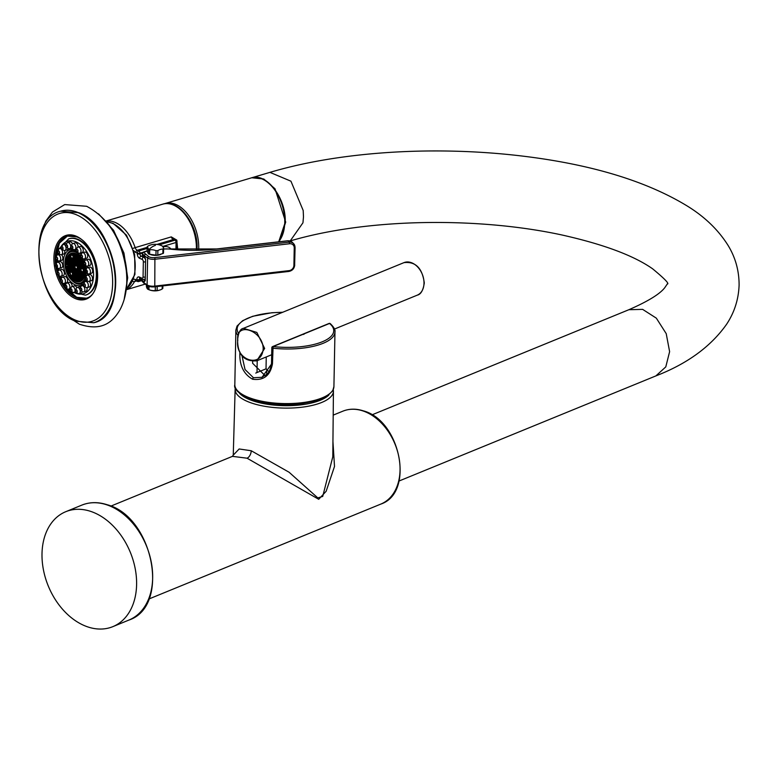 <?xml version="1.0" encoding="UTF-8"?>
<svg xmlns="http://www.w3.org/2000/svg" width="778" height="778" viewBox="0 0 778 778"><rect width="100%" height="100%" fill="white"/><g stroke="black" fill="none" stroke-linecap="round" stroke-linejoin="round"><path stroke-width="1.17" d="M88.196 627.049A62.104 44.346 -112.3 0 0 112.829 626.65A62.104 44.346 -112.3 0 0 135.158 568.426A62.104 44.346 -112.3 0 0 90.413 511.292A62.104 44.346 67.7 0 0 65.78 511.691A62.104 44.346 67.7 0 0 43.451 569.914A62.104 44.346 67.7 0 0 88.196 627.049M110.855 506.118L232.447 456.355L247.064 458.203L318.717 499.291L326.147 491.278L334.511 466.45L332.935 441.457M251.236 450.744L289.124 472.265L317.794 497.891L322.724 496.422L332.789 456.803L333.431 391.169A49.16 17.806 -178.9 0 1 304.82 406.816A49.16 17.806 -178.9 0 1 252.432 403.325A49.16 17.806 -178.9 0 1 235.131 389.282L233.254 455.149L239.157 448.974L251.236 450.744A6.273 3.754 108 0 1 247.064 458.203M239.605 393.357A47.273 17.126 1.1 0 0 253.686 401.088A47.273 17.126 1.1 0 0 320.312 400.252A47.273 17.126 1.1 0 0 328.812 395.068M239.887 351.899L239.857 353.222C239.459 365.534 243.718 374.208 252.636 379.246C263.684 380.695 270.297 375.55 272.456 363.812L273.097 346.57L303.867 333.976A20.86 7.556 1.1 0 0 304.655 333.636L329.541 323.454A48.304 17.495 -178.9 0 1 322.238 341.805A48.304 17.495 -178.9 0 1 273.097 346.57A1.255 0.895 67.7 0 0 272.601 346.58A1.255 1.255 0 0 0 271.823 347.717L272.125 347.426A1.255 0.895 67.7 0 1 272.601 346.58L303.371 333.986A1.255 0.895 67.7 0 1 303.867 333.976M328.676 323.804A1.255 0.895 67.7 0 1 329.541 323.454L330.66 324.455M303.653 334.433L304.655 333.636M241.987 355.682L245.031 369.511L253.472 377.738L262.04 377.291L271.794 363.647M252.675 361.702L252.587 363.229L265.055 375.609M266.222 368.753L257.003 372.526A19.606 7.099 1.1 0 0 255.768 373.09M266.251 356.956L266.047 367.77A18.662 6.759 1.1 0 0 268.984 371.505M237.805 339.801L237.591 340.044C238.282 332.741 240.227 328.831 243.436 328.335L256.828 332.43L264.646 348.456L256.74 360.846L271.687 354.739M263.197 348.554C262.089 369.044 234.664 360.321 237.786 340.297C235.384 321.246 262.75 330.008 263.197 348.554L264.646 348.456M279.312 241.734L285.701 222.109L275.023 188.791L263.781 179.008L251.78 177.763M177.773 249.719L176.752 240.081L171.277 236.891L135.148 247.637A35.817 22.037 -106.6 0 0 106.489 221.059M175.147 240.149L173.358 239.536L156.962 244.418M176.752 240.081A3.764 0.632 -22.2 0 0 176.052 240.519M176.236 241.19A1.887 1.313 113.5 0 0 175.585 240.227A1.887 1.313 113.5 0 0 174.875 240.198L173.358 239.536A3.764 2.315 -106.6 0 1 171.277 236.891M159.227 244.846L174.875 240.198A1.887 1.157 73.4 0 1 176.071 242.483A1.887 0.681 1.1 0 0 176.723 241.987A1.887 1.887 0 0 0 175.585 240.227L174.369 239.692M176.528 249.631L176.402 242.357M141.8 279.535L139.427 280.236L139.447 279.594A1.887 0.681 -178.9 0 1 136.792 279.477L136.772 280.119A1.887 1.313 113.5 0 0 137.443 281.422A1.887 1.313 113.5 0 0 138.163 281.451A1.887 1.157 -106.6 0 0 138.737 281.5A1.887 1.157 -106.6 0 0 139.427 280.236A1.887 0.681 -178.9 0 1 136.772 280.119L135.265 279.467A5.65 3.472 73.4 0 0 133.427 279.36M147.159 247.336L137.239 250.283A1.887 1.313 113.5 0 0 135.79 252.461L137.298 253.113A1.887 0.681 1.1 0 0 139.952 253.229A1.887 1.157 -106.6 0 0 138.747 250.934A1.887 1.313 113.5 0 0 137.298 253.113L137.288 253.754A3.764 2.315 73.4 0 0 139.68 258.335L142.141 259.405A1.887 1.157 -106.6 0 1 143.347 261.7L143.055 276.9A1.887 1.157 -106.6 0 1 141.781 278.116L139.32 277.046A3.764 2.315 73.4 0 0 136.792 279.477M151.72 254.542A7.06 2.558 1.1 0 0 154.336 254.912M147.12 251.031A1.887 0.681 1.1 0 0 147.081 251.168A1.887 0.681 1.1 0 0 147.12 251.304L147.207 246.84A13.673 2.499 87 0 1 148.472 249.242L148.899 249.689A15.686 10.98 -66.5 0 1 155.425 245.381M163.555 248.824L163.477 252.899A1.887 0.681 1.1 0 1 163.506 253.035A1.887 0.681 1.1 0 1 162.865 253.54L157.798 255.038A1.887 0.681 1.1 0 1 155.95 255.135L149.619 254.241A1.887 0.681 1.1 0 1 148.384 253.706L147.12 251.304M163.565 248.445L162.942 249.077L163.565 248.445A13.673 2.499 -93 0 0 162.291 246.033M157.798 255.038L157.885 250.584A13.673 9.569 -66.5 0 1 162.942 249.077L162.865 253.54M157.885 250.584L156.038 250.681A13.673 12.069 44.1 0 0 149.707 249.777L148.899 249.689M147.207 246.84L147.82 246.208L147.207 246.84M162.194 245.984A15.686 15.686 0 0 0 149.823 245.235A13.673 9.569 113.5 0 0 147.82 246.208M147.052 286.11L146.439 286.742L147.052 286.11M147.771 285.925L147.703 289.144A13.673 2.499 87 0 1 146.439 286.742L146.468 285.03M147.801 289.202A15.686 15.686 0 0 0 148.598 289.572A15.686 10.98 113.5 0 1 148.131 289.358L148.938 289.688A13.673 12.069 44.1 0 0 155.269 290.583L157.117 290.486A13.673 9.569 -66.5 0 0 160.171 289.941A13.673 9.569 -66.5 0 0 162.184 288.978L162.797 288.346L162.184 288.978L162.232 286.032M149.94 254.289A6.584 2.383 1.1 0 0 156.077 255.359A6.584 2.383 1.1 0 0 161.386 253.978L161.377 253.978M145.019 280.751A1.255 1.031 125 0 0 143.94 282.103L143.891 282.657A1.887 0.681 -178.9 0 1 143.774 282.56L141.868 280.557A1.887 0.681 -178.9 0 1 141.761 280.313A1.887 0.681 -178.9 0 1 141.878 280.099M142.539 253.093A1.887 0.681 1.1 0 0 142.277 253.424A1.887 0.681 1.1 0 0 142.384 253.657L144.29 255.67A1.887 0.681 1.1 0 0 144.407 255.768L145.593 259.56L145.194 280.615L143.94 282.103M144.436 256.38A1.255 1.031 125 0 0 144.815 257.207L145.593 259.56M86.066 217.14A57.455 35.35 73.4 0 1 111.847 303.848M85.755 295.076A29.389 18.079 -106.6 0 0 86.037 294.998A29.389 18.079 -106.6 0 0 96.803 271.493A29.389 18.079 -106.6 0 0 82.215 241.812A29.389 18.079 -106.6 0 0 74.134 238.292A29.389 18.079 -106.6 0 0 69.281 238.661A29.389 18.079 -106.6 0 0 68.999 238.749M76.818 287.704A3.209 1.974 -106.6 0 0 75.242 285.964A3.209 1.974 -106.6 0 0 74.27 285.886L72.033 286.547A3.209 1.974 73.4 0 1 73.006 286.635A3.209 1.974 73.4 0 1 74.999 289.805A3.209 1.974 73.4 0 1 73.861 292.703A3.209 1.974 73.4 0 1 72.889 292.616A3.209 1.974 73.4 0 1 72.675 292.509A3.209 1.974 73.4 0 1 72.48 292.382M81.048 293.034A3.209 1.974 -106.6 0 0 81.301 292.985A3.209 1.974 -106.6 0 0 82.38 291.643M80.708 287.063A3.209 1.974 -106.6 0 0 79.716 286.79A3.209 1.974 -106.6 0 0 79.473 286.839A3.209 1.974 -106.6 0 0 79.23 286.936M85.483 291.283A3.209 1.974 -106.6 0 0 85.92 291.235A3.209 1.974 -106.6 0 0 86.309 291.03A3.209 1.974 -106.6 0 0 86.922 287.685M84.442 282.307A3.209 1.974 73.4 0 1 84.452 282.288A3.209 1.974 73.4 0 1 85.337 281.48A3.209 1.974 73.4 0 1 87.807 283.153A3.209 1.974 73.4 0 1 88.04 286.849A3.209 1.974 73.4 0 1 87.165 287.636L89.402 286.975A3.209 1.974 -106.6 0 0 90.277 286.187A3.209 1.974 -106.6 0 0 89.217 281.364M89.091 281.393L91.337 280.732A3.209 1.974 -106.6 0 0 92.475 279.069A3.209 1.974 -106.6 0 0 91.707 275.782A3.209 1.974 -106.6 0 0 89.499 274.576L87.262 275.237A3.209 1.974 73.4 0 1 89.47 276.453A3.209 1.974 73.4 0 1 90.238 279.74A3.209 1.974 73.4 0 1 89.091 281.393A3.209 1.974 73.4 0 1 87.914 281.208L86.193 280.206A1.478 0.914 73.4 0 1 85.366 278.223A1.478 0.914 73.4 0 1 85.483 277.824A1.478 0.914 73.4 0 1 86.669 277.717A1.478 0.914 73.4 0 1 87.262 279.526A1.478 0.914 73.4 0 1 86.193 280.206M89.237 273.924L91.473 273.253A3.209 1.974 -106.6 0 0 92.64 270.559A3.209 1.974 -106.6 0 0 89.645 267.097L87.408 267.768A3.209 1.974 73.4 0 1 90.404 271.23A3.209 1.974 73.4 0 1 89.237 273.924A3.209 1.974 73.4 0 1 88.06 273.73L86.329 272.728A1.478 0.914 73.4 0 1 85.492 271.221A1.478 0.914 73.4 0 1 85.629 270.355A1.478 0.914 73.4 0 1 86.65 270.112A1.478 0.914 73.4 0 1 87.418 271.58A1.478 0.914 73.4 0 1 86.329 272.728M87.574 266.115L89.82 265.454A3.209 1.974 -106.6 0 0 90.754 261.671A3.209 1.974 -106.6 0 0 87.982 259.298L85.745 259.959A3.209 1.974 73.4 0 1 88.507 262.342A3.209 1.974 73.4 0 1 87.574 266.115A3.209 1.974 73.4 0 1 86.397 265.93L84.676 264.928A1.478 0.914 73.4 0 1 83.946 263.917A1.478 0.914 73.4 0 1 83.966 262.546A1.478 0.914 73.4 0 1 84.821 262.215A1.478 0.914 73.4 0 1 85.648 263.275A1.478 0.914 73.4 0 1 85.599 264.705A1.478 0.914 73.4 0 1 84.676 264.928M84.316 258.928L86.553 258.257A3.209 1.974 -106.6 0 0 87.029 253.482A3.209 1.974 -106.6 0 0 84.724 252.101L82.478 252.772A3.209 1.974 73.4 0 1 84.792 254.143A3.209 1.974 73.4 0 1 84.316 258.928A3.209 1.974 73.4 0 1 83.129 258.734L81.408 257.732A1.478 0.914 73.4 0 1 80.883 257.187A1.478 0.914 73.4 0 1 80.698 255.359A1.478 0.914 73.4 0 1 82.176 255.612A1.478 0.914 73.4 0 1 82.41 257.333A1.478 0.914 73.4 0 1 81.408 257.732M79.833 253.21L82.079 252.549A3.209 1.974 -106.6 0 0 83.265 250.185A3.209 1.974 -106.6 0 0 81.933 246.966A3.209 1.974 -106.6 0 0 80.241 246.393L78.004 247.054A3.209 1.974 73.4 0 1 79.696 247.637A3.209 1.974 73.4 0 1 81.019 250.856A3.209 1.974 73.4 0 1 79.833 253.21A3.209 1.974 73.4 0 1 78.656 253.015L76.934 252.023A1.478 0.914 73.4 0 1 76.701 251.839A1.478 0.914 73.4 0 1 76.225 249.641A1.478 0.914 73.4 0 1 77.411 249.534A1.478 0.914 73.4 0 1 77.995 251.411A1.478 0.914 73.4 0 1 76.934 252.023M78.111 247.025A3.209 1.974 -106.6 0 0 76.069 242.931A3.209 1.974 -106.6 0 0 75.096 242.843L72.86 243.504A3.209 1.974 73.4 0 1 73.832 243.592A3.209 1.974 73.4 0 1 75.826 246.772A3.209 1.974 73.4 0 1 74.688 249.66A3.209 1.974 73.4 0 1 73.716 249.582A3.209 1.974 73.4 0 1 73.502 249.475A3.209 1.974 73.4 0 1 73.307 249.349M72.451 243.718A3.209 1.974 -106.6 0 0 70.156 241.841A3.209 1.974 -106.6 0 0 69.903 241.89A3.209 1.974 -106.6 0 0 69.67 241.987M66.675 249.855A3.209 1.974 -106.6 0 0 67.112 249.806A3.209 1.974 -106.6 0 0 67.501 249.612A3.209 1.974 -106.6 0 0 68.201 248.454M66.519 243.874A3.209 1.974 -106.6 0 0 65.284 243.65A3.209 1.974 -106.6 0 0 64.895 243.845M58.661 249.398A3.209 1.974 73.4 0 1 58.671 249.378A3.209 1.974 73.4 0 1 58.681 249.368A3.209 1.974 73.4 0 1 59.556 248.571A3.209 1.974 73.4 0 1 62.036 250.244A3.209 1.974 73.4 0 1 62.269 253.939A3.209 1.974 73.4 0 1 61.384 254.727L63.631 254.066A3.209 1.974 -106.6 0 0 64.506 253.278A3.209 1.974 -106.6 0 0 64.632 250.516M55.841 257.401A1.478 0.914 73.4 0 1 57.027 257.294A1.478 0.914 73.4 0 1 57.63 259.103A1.478 0.914 73.4 0 1 56.551 259.784A1.478 0.914 73.4 0 1 55.724 257.79A1.478 0.914 73.4 0 1 55.841 257.401L56.745 255.622A3.209 1.974 73.4 0 1 57.63 254.814A3.209 1.974 73.4 0 1 59.838 256.02A3.209 1.974 73.4 0 1 60.606 259.317A3.209 1.974 73.4 0 1 59.459 260.97L61.695 260.309A3.209 1.974 -106.6 0 0 62.843 258.646A3.209 1.974 -106.6 0 0 61.511 254.688M59.313 268.449L61.55 267.778A3.209 1.974 -106.6 0 0 62.717 265.084A3.209 1.974 -106.6 0 0 59.721 261.622L57.484 262.293A3.209 1.974 73.4 0 1 60.48 265.745A3.209 1.974 73.4 0 1 59.313 268.449A3.209 1.974 73.4 0 1 58.126 268.254L56.405 267.253A1.478 0.914 73.4 0 1 55.569 265.745A1.478 0.914 73.4 0 1 55.705 264.87A1.478 0.914 73.4 0 1 56.726 264.637A1.478 0.914 73.4 0 1 57.494 266.095A1.478 0.914 73.4 0 1 56.405 267.253M60.976 276.248L63.212 275.587A3.209 1.974 -106.6 0 0 64.146 271.804A3.209 1.974 -106.6 0 0 61.384 269.431L59.147 270.092A3.209 1.974 73.4 0 1 61.909 272.465A3.209 1.974 73.4 0 1 60.976 276.248A3.209 1.974 73.4 0 1 59.789 276.054L58.068 275.062A1.478 0.914 73.4 0 1 57.339 274.05A1.478 0.914 73.4 0 1 57.358 272.679A1.478 0.914 73.4 0 1 58.214 272.349A1.478 0.914 73.4 0 1 59.05 273.399A1.478 0.914 73.4 0 1 58.992 274.829A1.478 0.914 73.4 0 1 58.068 275.062M64.243 283.445L66.48 282.774A3.209 1.974 -106.6 0 0 66.957 277.999A3.209 1.974 -106.6 0 0 64.652 276.618L62.415 277.289A3.209 1.974 73.4 0 1 64.72 278.66A3.209 1.974 73.4 0 1 64.243 283.445A3.209 1.974 73.4 0 1 63.057 283.25L61.336 282.249A1.478 0.914 73.4 0 1 60.81 281.704A1.478 0.914 73.4 0 1 60.626 279.876A1.478 0.914 73.4 0 1 62.104 280.129A1.478 0.914 73.4 0 1 62.347 281.85A1.478 0.914 73.4 0 1 61.336 282.249M72.13 286.518A3.209 1.974 -106.6 0 0 70.817 282.91A3.209 1.974 -106.6 0 0 69.125 282.336L66.889 282.998A3.209 1.974 73.4 0 1 68.571 283.581A3.209 1.974 73.4 0 1 69.903 286.8A3.209 1.974 73.4 0 1 68.717 289.153A3.209 1.974 73.4 0 1 67.53 288.969L65.809 287.967A1.478 0.914 73.4 0 1 65.576 287.792A1.478 0.914 73.4 0 1 65.099 285.584A1.478 0.914 73.4 0 1 66.295 285.477A1.478 0.914 73.4 0 1 66.879 287.354A1.478 0.914 73.4 0 1 65.809 287.967M77.586 283.27A17.534 10.785 -106.6 0 0 82.069 283.785M72.091 250.215A17.534 10.785 -106.6 0 0 68.62 253.093M86.251 272.679A16.299 10.026 73.4 0 1 80.251 283.066L82.303 282.453A16.299 10.026 -106.6 0 0 85.843 279.905M76.225 251.09A16.299 10.026 -106.6 0 0 73.015 251.206L70.954 251.819A16.299 10.026 73.4 0 1 76.118 252.354A16.299 10.026 73.4 0 1 80.572 255.855M82.38 258.306A16.299 10.026 73.4 0 1 84.277 261.943M85.434 265.366A16.299 10.026 73.4 0 1 86.154 269.305M80.251 283.066A16.299 10.026 73.4 0 1 75.087 282.531A16.299 10.026 73.4 0 1 65.138 266.358A16.299 10.026 73.4 0 1 70.954 251.819M84.238 264.52A14.821 9.122 -106.6 0 1 79.823 281.646A14.821 9.122 -106.6 0 1 75.943 281.49A14.821 9.122 73.4 0 1 66.179 267.058A14.821 9.122 73.4 0 1 71.382 253.239A14.821 9.122 73.4 0 1 76.876 254.143A14.821 9.122 -106.6 0 1 83.83 263.314M74.639 279.166L73.822 278.787L73.414 279.545L74.639 279.176L74.883 280.566A14.821 9.122 -106.6 0 0 76.497 281.315L77.761 280.946M73.151 279.156L73.171 277.26L72.364 276.88L72.13 278.349A14.821 9.122 73.4 0 1 70.983 277.007L71.644 277.308L72.082 276.511L71.712 275.334L70.905 274.955L70.759 276.705A14.821 9.122 73.4 0 1 69.757 275.208L70.613 274.595L70.244 273.418L69.437 273.049L68.999 273.846A14.821 9.122 73.4 0 1 68.775 273.379L68.785 271.493L67.89 271.279A14.821 9.122 73.4 0 1 67.2 269.062L67.774 268.322L66.733 266.835A14.821 9.122 73.4 0 1 66.655 266.339L67.423 266.689L67.861 265.891L67.492 264.714L66.49 264.685A14.821 9.122 73.4 0 1 66.461 263.11L67.501 264.257L67.939 263.45L67.569 262.274L66.48 262.419A14.821 9.122 73.4 0 1 66.616 260.931L67.589 261.816L68.026 261.009L66.889 259.482A14.821 9.122 73.4 0 1 66.996 259.064L67.676 259.375L68.114 258.578L67.598 257.333A14.821 9.122 73.4 0 1 68.415 255.816L69.3 256.429L69.417 254.601A14.821 9.122 73.4 0 1 69.67 254.357L70.847 255.904L71.284 255.106L70.497 253.725A14.821 9.122 73.4 0 1 71.566 253.19L71.586 255.019L72.393 255.398L72.831 254.591L71.829 253.122M71.965 276.715L70.983 277.007M72.13 278.349L73.395 277.97M70.39 275.023L69.757 275.208M70.759 276.705L72.023 276.336M68.999 273.846L70.263 273.467M67.803 265.988L66.655 266.339M67.715 262.74L66.461 263.11M66.49 264.685L67.064 264.51M67.88 260.552L66.616 260.931M66.48 262.419L67.336 262.167M68.007 258.763L66.996 259.064M69.68 255.437L68.415 255.816M70.934 253.978L69.67 254.357M80.105 281.558A14.821 9.122 73.4 0 1 79.317 281.685L79.191 280.061L78.383 279.681L78.315 281.675L76.837 280.187L76.497 281.315M79.512 281.315L78.315 281.675L79.473 281.383M83.645 278.407L83.022 278.116L82.799 279.623M82.556 279.895L81.476 278.641L81.038 279.448L81.632 280.732M80.815 281.247L80.737 279.526L79.93 279.156L79.492 279.954L80.465 281.412M72.928 253.006L73.132 254.494L73.939 254.863L74.075 253.093M74.416 253.161L75.485 254.357L75.874 253.638L74.678 253.978M77.401 254.474L77.683 255.379L78.666 255.447M78.986 255.729L79.152 257.294L79.959 257.664L80.27 257.09M80.562 257.44L80.611 259.22L81.719 259.055M81.972 259.463L82.069 261.126L82.983 261.32M83.207 261.807L83.771 263.168M84.656 266.018L84.958 267.418M85.035 267.924L84.462 268.663L85.269 270.044M85.288 270.52L84.374 271.094L85.269 272.514M85.23 272.961L84.296 273.535L84.958 274.848M84.86 275.266L84.442 276.696M83.207 272.786L84.014 273.156L84.452 272.358L83.265 270.802L83.207 272.786L84.413 272.426M83.12 275.218L83.927 275.597L84.364 274.79L83.188 273.243L83.12 275.218L84.325 274.858M84.257 277.163L83.1 275.675L82.663 276.482L83.032 277.658L83.975 277.795M82.293 278.563L82.361 276.579L81.554 276.209L81.486 278.184L82.293 278.563M81.573 275.752L82.38 276.122L82.818 275.324L81.641 273.768L81.573 275.752L82.779 275.393M81.661 273.311L82.468 273.691L82.906 272.884L81.719 271.337L81.661 273.311L82.867 272.952M81.826 268.439L82.633 268.818L83.071 268.011L81.894 266.455L81.826 268.439L83.032 268.079M83.353 268.391L83.285 270.365L84.092 270.744L84.16 268.76L83.353 268.391M84.617 267.506L83.441 265.95L83.372 267.933L84.18 268.303L84.617 267.506M83.878 263.674L83.081 264.316L83.45 265.493L84.501 265.424M81.904 265.998L82.711 266.377L83.149 265.57L81.972 264.024L81.904 265.998L83.12 265.638M81.622 262.39L82.799 263.936L82.867 261.962L82.06 261.583L81.622 262.39L82.886 262.011M80.523 261.651L81.33 262.03L81.778 261.233L80.591 259.677L80.523 261.651L81.739 261.291M81.69 263.664L80.513 262.108L80.445 264.092L81.252 264.471L81.69 263.664M79.988 265.356L81.165 266.903L81.233 264.928L80.426 264.549L79.988 265.356L81.252 264.977M81.525 268.536L80.348 266.99L80.28 268.964L81.087 269.344L81.525 268.536M81.068 269.781L80.26 269.402L79.823 270.209L81 271.755L81.068 269.781M80.99 272.212L80.183 271.843L79.745 272.64L80.922 274.196L80.99 272.212M80.902 274.653L80.095 274.274L79.657 275.081L80.834 276.637L80.902 274.653M80.815 277.094L80.008 276.715L79.57 277.522L80.747 279.069L80.815 277.094M78.024 278.047L79.2 279.603L79.268 277.62L78.461 277.24L78.024 278.047L79.288 277.668M78.111 275.606L79.288 277.163L79.356 275.179L78.549 274.809L78.111 275.606L79.375 275.237M78.199 273.175L79.375 274.722L79.444 272.747L78.636 272.368L78.199 273.175L79.453 272.796M78.714 269.937L78.646 271.911L79.453 272.29L79.521 270.306L78.714 269.937M78.364 268.293L79.541 269.849L79.609 267.875L78.802 267.496L78.364 268.293L79.619 267.924M78.811 267.039L79.619 267.418L80.056 266.611L78.879 265.055L78.811 267.039L80.027 266.679M78.899 264.598L79.706 264.977L80.144 264.18L78.967 262.624L78.899 264.598L80.105 264.238M78.977 262.167L79.794 262.536L80.231 261.739L79.045 260.183L78.977 262.167L80.192 261.807M79.064 259.726L79.871 260.105L80.309 259.298L79.132 257.751L79.064 259.726L80.27 259.366M78.85 257.392L77.674 255.836L77.606 257.819L78.413 258.199L78.85 257.392M78.393 258.656L77.586 258.277L77.148 259.074L78.325 260.63L78.393 258.656M78.315 261.087L77.499 260.718L77.061 261.515L78.247 263.071L78.315 261.087M78.228 263.528L77.421 263.149L76.983 263.956L78.16 265.502L78.228 263.528M78.14 265.959L77.333 265.59L76.896 266.387L78.072 267.943L78.14 265.959M78.432 269.558L77.255 268.002L77.187 269.985L77.995 270.365L78.432 269.558M78.345 271.999L77.168 270.443L77.1 272.417L77.907 272.796L78.345 271.999M78.267 274.43L77.09 272.884L77.022 274.858L77.829 275.237L78.267 274.43M78.179 276.871L77.003 275.315L76.934 277.299L77.742 277.668L78.179 276.871M78.101 279.302L76.915 277.756L76.847 279.73L77.664 280.109L78.101 279.302M76.118 280.634L76.186 278.66L75.369 278.281L75.301 280.265L76.118 280.634M75.388 277.824L76.195 278.203L76.633 277.396L75.456 275.85L75.388 277.824L76.594 277.464M75.544 273.409L75.476 275.393L76.283 275.762L76.351 273.788L75.544 273.409M75.184 271.775L76.361 273.331L76.429 271.347L75.622 270.968L75.184 271.775L76.448 271.396M75.709 268.536L75.641 270.511L76.448 270.89L76.516 268.906L75.709 268.536M75.874 263.654L75.437 264.462L76.614 266.018L77.051 265.21L75.874 263.654M75.962 261.223L75.515 262.021L76.701 263.577L76.769 261.593L75.962 261.223M75.602 259.589L76.779 261.136L76.847 259.162L76.04 258.782L75.602 259.589L76.866 259.21M75.69 257.148L76.866 258.704L76.934 256.721L76.127 256.351L75.69 257.148L76.944 256.779M75.767 254.707L76.944 256.263L77.012 254.289L76.205 253.91L75.767 254.707L77.032 254.338M75.398 256.798L75.836 255.991L74.659 254.435L74.221 255.242L75.398 256.798M75.758 258.432L74.581 256.876L74.513 258.86L75.32 259.23L75.758 258.432M75.67 260.863L74.493 259.317L74.425 261.291L75.233 261.671L75.67 260.863M75.592 263.304L74.416 261.748L74.348 263.732L75.155 264.102L75.592 263.304M75.505 265.745L74.328 264.189L74.26 266.164L75.067 266.543L75.505 265.745M75.048 266.98L74.241 266.601L73.803 267.408L74.989 268.964L75.048 266.98M74.97 269.421L74.163 269.042L73.725 269.84L74.902 271.396L74.97 269.421M74.883 271.853L74.075 271.483L73.638 272.281L74.814 273.837L74.883 271.853M74.805 274.294L73.998 273.914L73.56 274.722L74.737 276.268L74.805 274.294M74.717 276.725L73.91 276.355L73.472 277.153L74.649 278.709L74.717 276.725M72.451 274.449L72.383 276.423L73.19 276.803L73.258 274.819L72.451 274.449M72.529 272.008L72.461 273.992L73.268 274.362L73.336 272.388L72.529 272.008M72.617 269.567L72.179 270.374L73.356 271.93L73.793 271.123L72.617 269.567M72.694 267.136L72.626 269.11L73.443 269.489L73.881 268.692L72.694 267.136M73.589 265.074L72.782 264.695L72.344 265.502L73.521 267.049L73.589 265.074M72.432 263.061L73.609 264.617L73.677 262.633L72.869 262.264L72.432 263.061L73.686 262.682M72.51 260.62L73.686 262.176L73.754 260.202L72.947 259.823L72.51 260.62L73.774 260.251M72.597 258.189L73.774 259.745L73.842 257.761L73.035 257.382L72.597 258.189L73.852 257.81M72.675 255.748L73.852 257.304L73.92 255.32L73.113 254.951L72.675 255.748L73.939 255.379M72.296 258.286L71.488 257.917L71.051 258.714L72.228 260.27L72.296 258.286M72.208 260.727L71.401 260.348L70.963 261.155L72.14 262.711L72.208 260.727M72.13 263.168L71.323 262.789L70.886 263.586L72.062 265.142L72.13 263.168M72.412 266.757L71.236 265.201L71.168 267.185L71.975 267.564L72.412 266.757M72.335 269.198L71.148 267.642L71.09 269.626L71.897 269.995L72.335 269.198M72.247 271.629L71.07 270.083L71.002 272.057L71.809 272.436L72.247 271.629M70.263 272.961L70.331 270.987L69.524 270.608L69.456 272.592L70.263 272.961M69.164 268.974L70.351 270.53L70.419 268.546L69.602 268.167L69.164 268.974L70.428 268.595M69.252 266.533L70.428 268.089L70.497 266.115L69.689 265.736L69.252 266.533L70.516 266.164M69.339 264.102L70.516 265.648L70.584 263.674L69.777 263.295L69.339 264.102L70.594 263.723M69.855 260.863L69.417 261.661L70.594 263.217L71.031 262.41L69.855 260.863M69.942 258.422L69.874 260.406L70.681 260.776L70.749 258.802L69.942 258.422M70.02 255.981L69.582 256.789L70.759 258.345L71.206 257.537L70.02 255.981M69.213 258.87L69.66 258.072L68.474 256.516L68.406 258.49L69.213 258.87M69.573 260.504L68.396 258.948L68.328 260.931L69.135 261.311L69.573 260.504M69.485 262.945L68.308 261.389L68.24 263.372L69.047 263.742L69.485 262.945M68.231 263.81L68.163 265.784L68.97 266.164L69.038 264.18L68.231 263.81M68.143 266.241L67.705 267.049L68.882 268.595L69.32 267.797L68.143 266.241M68.065 268.682L67.628 269.48L68.804 271.036L68.872 269.052L68.065 268.682M84.714 275.82L84.209 275.976M83.509 278.641L82.585 278.913M82.293 279.069L81.038 279.448M81.982 280.45L81.408 280.625M80.756 279.584L79.492 279.954M81.068 280.77L79.862 281.13M79.21 280.109L77.946 280.488M77.664 280.615L76.4 280.994M73.19 277.308L71.926 277.688M71.722 275.383L70.467 275.752M67.91 263.518L66.694 263.878M67.987 261.077L66.782 261.437M69.699 255.699L68.493 256.059M71.245 255.165L70.039 255.524M72.48 253.463L71.216 253.842M72.792 254.659L71.586 255.019M73.686 253.035L72.762 253.317M74.338 254.134L73.132 254.494M78.354 255.184L77.683 255.379M80.183 256.983L79.152 257.294M80.883 257.849L80.241 258.043M81.632 258.918L80.611 259.22M82.779 260.912L82.069 261.126M85.113 268.468L84.462 268.663M85.298 270.822L84.374 271.094M85.288 272.115L84.744 272.271M85.201 273.263L84.296 273.535M84.092 271.23L82.828 271.61M84.014 273.671L82.75 274.041M84.189 277.318L83.032 277.658M83.927 276.102L82.663 276.482M82.701 277.824L81.486 278.184M82.38 276.637L81.116 277.007M82.468 274.196L81.204 274.576M82.546 271.755L81.282 272.135M82.711 266.883L81.457 267.262M84.18 268.809L82.915 269.188M84.491 270.005L83.285 270.365M84.578 267.574L83.372 267.933M84.257 266.377L83.003 266.747M84.442 265.201L83.45 265.493M83.985 264.043L83.081 264.316M82.799 264.452L81.534 264.821M83.197 263.207L81.991 263.567M81.418 260.105L80.153 260.474M81.651 263.732L80.445 264.092M81.34 262.536L80.076 262.915M81.573 266.173L80.358 266.533M81.486 268.604L80.28 268.964M81.165 267.418L79.91 267.788M81.408 271.026L80.192 271.386M81.087 269.83L79.823 270.209M81.32 273.457L80.115 273.817M81 272.271L79.745 272.64M81.233 275.898L80.027 276.258M80.922 274.702L79.657 275.081M81.155 278.339L79.94 278.699M80.834 277.143L79.57 277.522M79.609 278.864L78.393 279.224M79.687 276.423L78.481 276.783M79.774 273.992L78.568 274.352M79.541 270.355L78.277 270.734M79.862 271.551L78.646 271.911M79.94 269.12L78.734 269.48M79.706 265.483L78.442 265.862M79.794 263.052L78.529 263.421M79.871 260.611L78.607 260.99M79.959 258.17L78.695 258.549M78.811 257.46L77.606 257.819M78.49 256.263L77.236 256.643M78.724 259.901L77.518 260.26M78.413 258.704L77.148 259.074M78.646 262.332L77.43 262.692M78.325 261.136L77.061 261.515M78.559 264.773L77.353 265.133M78.247 263.577L76.983 263.956M78.481 267.204L77.265 267.564M78.16 266.018L76.896 266.387M78.393 269.626L77.187 269.985M78.072 268.429L76.818 268.809M78.315 272.067L77.1 272.417M77.995 270.87L76.73 271.24M78.228 274.498L77.022 274.858M77.907 273.302L76.652 273.681M78.14 276.939L76.934 277.299M77.829 275.743L76.565 276.122M78.063 279.37L76.847 279.73M77.742 278.184L76.477 278.553M76.516 279.905L75.301 280.265M76.195 278.709L74.931 279.088M76.283 276.268L75.019 276.647M76.361 273.837L75.106 274.206M76.682 275.033L75.476 275.393M76.769 272.592L75.554 272.952M76.526 268.964L75.272 269.334M76.847 270.151L75.641 270.511M76.701 264.082L75.437 264.462M77.012 265.279L75.806 265.638M76.779 261.651L75.515 262.021M77.1 262.838L75.894 263.197M77.178 260.406L75.972 260.766M77.265 257.965L76.059 258.325M77.353 255.534L76.137 255.894M75.806 256.059L74.591 256.419M75.485 254.863L74.221 255.242M75.719 258.5L74.513 258.86M75.398 257.304L74.143 257.683M75.631 260.931L74.425 261.291M75.32 259.745L74.056 260.115M75.554 263.372L74.348 263.732M75.233 262.176L73.968 262.556M75.466 265.804L74.26 266.164M75.155 264.617L73.891 264.987M75.388 268.225L74.173 268.585M75.067 267.029L73.803 267.408M75.301 270.666L74.095 271.026M74.989 269.47L73.725 269.84M75.223 273.097L74.007 273.457M74.902 271.901L73.638 272.281M75.135 275.538L73.929 275.898M74.814 274.342L73.56 274.722M75.048 277.97L73.842 278.329M74.737 276.783L73.472 277.153M73.268 274.867L72.014 275.247M73.589 276.064L72.383 276.423M73.356 272.436L72.091 272.806M73.677 273.632L72.461 273.992M73.443 269.995L72.179 270.374M73.754 271.191L72.548 271.551M73.521 267.564L72.257 267.933M73.842 268.75L72.626 269.11M73.92 266.319L72.714 266.679M73.609 265.123L72.344 265.502M74.007 263.878L72.801 264.238M74.095 261.447L72.879 261.807M74.173 259.006L72.967 259.366M74.26 256.565L73.044 256.925M72.626 259.531L71.42 259.891M72.305 258.345L71.051 258.714M72.548 261.972L71.333 262.332M72.228 260.776L70.963 261.155M72.461 264.413L71.255 264.773M72.14 263.217L70.886 263.586M72.373 266.825L71.168 267.185M72.062 265.629L70.798 266.008M72.296 269.266L71.09 269.626M71.975 268.07L70.71 268.449M72.208 271.697L71.002 272.057M71.897 270.511L70.633 270.88M70.662 272.232L69.456 272.592M70.351 271.036L69.086 271.415M70.749 269.791L69.534 270.151M70.827 267.35L69.621 267.71M70.915 264.919L69.709 265.279M70.681 261.291L69.417 261.661M71.002 262.478L69.787 262.838M70.769 258.85L69.505 259.22M71.08 260.046L69.874 260.406M70.847 256.409L69.582 256.789M71.168 257.606L69.952 257.965M69.621 258.131L68.406 258.49M69.3 256.944L68.036 257.314M69.534 260.572L68.328 260.931M69.223 259.375L67.958 259.755M69.456 263.013L68.24 263.372M69.135 261.816L67.871 262.196M69.047 264.228L67.793 264.608M69.368 265.424L68.163 265.784M68.97 266.669L67.705 267.049M69.291 267.865L68.075 268.225M68.882 269.11L67.628 269.48M69.203 270.297L67.997 270.656M70.253 289.134A1.478 0.914 73.4 0 1 71.109 288.803A1.478 0.914 73.4 0 1 72.053 290.602A1.478 0.914 73.4 0 1 71.051 291.565A1.478 0.914 73.4 0 1 70.954 291.517A1.478 0.914 73.4 0 1 70.253 289.134L71.148 287.354A3.209 1.974 73.4 0 1 72.033 286.547M71.887 290.534A1.235 0.759 -106.6 0 0 70.273 289.834A1.235 0.759 -106.6 0 0 71.887 290.534M75.447 290.087L76.341 288.307A3.209 1.974 73.4 0 1 77.226 287.5A3.209 1.974 73.4 0 1 77.479 287.452A3.209 1.974 73.4 0 1 80.095 290.213A3.209 1.974 73.4 0 1 79.055 293.656A3.209 1.974 73.4 0 1 78.811 293.705A3.209 1.974 73.4 0 1 77.878 293.462L76.156 292.46A1.478 0.914 73.4 0 1 75.447 290.087A1.478 0.914 73.4 0 1 75.972 289.688A1.478 0.914 73.4 0 1 77.197 291.06A1.478 0.914 73.4 0 1 76.584 292.577A1.478 0.914 73.4 0 1 76.156 292.46M77.041 291.069A1.235 0.759 -106.6 0 0 75.515 291.196A1.235 0.759 -106.6 0 0 77.041 291.069M80.066 288.327L80.961 286.547A3.209 1.974 73.4 0 1 81.457 285.934A3.209 1.974 73.4 0 1 81.846 285.74A3.209 1.974 73.4 0 1 84.549 287.918A3.209 1.974 73.4 0 1 84.073 291.701A3.209 1.974 73.4 0 1 83.674 291.896A3.209 1.974 73.4 0 1 82.497 291.701L80.776 290.709A1.478 0.914 73.4 0 1 80.066 288.327A1.478 0.914 73.4 0 1 80.29 288.045A1.478 0.914 73.4 0 1 81.661 288.813A1.478 0.914 73.4 0 1 81.505 290.7A1.478 0.914 73.4 0 1 80.776 290.709M81.534 288.901A1.235 0.759 -106.6 0 0 80.26 289.844A1.235 0.759 -106.6 0 0 81.534 288.901M87.165 287.636A3.209 1.974 73.4 0 1 85.979 287.442L84.257 286.45A1.478 0.914 73.4 0 1 83.547 284.067A1.478 0.914 73.4 0 1 83.557 284.058A1.478 0.914 73.4 0 1 84.89 284.135A1.478 0.914 73.4 0 1 85.21 286.168A1.478 0.914 73.4 0 1 84.257 286.45M84.452 282.288A3.209 1.974 73.4 0 1 84.462 282.278L83.547 284.067M84.802 284.291A1.235 0.759 -106.6 0 0 83.956 285.934A1.235 0.759 -106.6 0 0 84.802 284.291M85.483 277.824L86.377 276.054A3.209 1.974 73.4 0 1 87.262 275.237M86.475 277.804A1.235 0.759 -106.6 0 0 86.154 279.944A1.235 0.759 -106.6 0 0 86.475 277.804M85.629 270.355L86.523 268.575A3.209 1.974 73.4 0 1 87.408 267.768M86.339 270.209A1.235 0.759 -106.6 0 0 86.805 272.582A1.235 0.759 -106.6 0 0 86.339 270.209M83.966 262.546L84.86 260.776A3.209 1.974 73.4 0 1 85.745 259.959M84.413 262.419A1.235 0.759 -106.6 0 0 85.181 264.773A1.235 0.759 -106.6 0 0 84.413 262.419M80.698 255.359L81.593 253.579A3.209 1.974 73.4 0 1 82.478 252.772M80.922 255.398A1.235 0.759 -106.6 0 0 82.137 257.411A1.235 0.759 -106.6 0 0 80.922 255.398M76.225 249.641L77.119 247.861A3.209 1.974 73.4 0 1 78.004 247.054M76.302 249.962A1.235 0.759 -106.6 0 0 77.81 251.411A1.235 0.759 -106.6 0 0 76.302 249.962M71.08 246.091A1.478 0.914 73.4 0 1 71.936 245.76A1.478 0.914 73.4 0 1 72.879 247.56A1.478 0.914 73.4 0 1 71.877 248.522A1.478 0.914 73.4 0 1 71.78 248.474A1.478 0.914 73.4 0 1 71.08 246.091L71.975 244.321A3.209 1.974 73.4 0 1 72.86 243.504M71.099 246.791A1.235 0.759 -106.6 0 0 72.714 247.492A1.235 0.759 -106.6 0 0 71.099 246.791M65.877 245.138L66.782 243.368A3.209 1.974 73.4 0 1 67.667 242.561A3.209 1.974 73.4 0 1 67.91 242.512A3.209 1.974 73.4 0 1 70.526 245.274A3.209 1.974 73.4 0 1 69.495 248.717A3.209 1.974 73.4 0 1 69.242 248.756A3.209 1.974 73.4 0 1 68.308 248.522L66.587 247.521A1.478 0.914 73.4 0 1 65.877 245.138A1.478 0.914 73.4 0 1 66.402 244.749A1.478 0.914 73.4 0 1 67.628 246.111A1.478 0.914 73.4 0 1 67.015 247.628A1.478 0.914 73.4 0 1 66.587 247.521M65.945 246.256A1.235 0.759 -106.6 0 0 67.482 246.13A1.235 0.759 -106.6 0 0 65.945 246.256M61.258 246.898L62.162 245.128A3.209 1.974 73.4 0 1 62.648 244.516A3.209 1.974 73.4 0 1 63.047 244.321A3.209 1.974 73.4 0 1 65.741 246.5A3.209 1.974 73.4 0 1 65.264 250.273A3.209 1.974 73.4 0 1 64.875 250.467A3.209 1.974 73.4 0 1 63.689 250.283L61.968 249.281A1.478 0.914 73.4 0 1 61.258 246.898A1.478 0.914 73.4 0 1 61.491 246.616A1.478 0.914 73.4 0 1 62.853 247.385A1.478 0.914 73.4 0 1 62.697 249.281A1.478 0.914 73.4 0 1 61.968 249.281M61.462 248.415A1.235 0.759 -106.6 0 0 62.726 247.482A1.235 0.759 -106.6 0 0 61.462 248.415M61.384 254.727A3.209 1.974 73.4 0 1 60.207 254.532L58.486 253.54A1.478 0.914 73.4 0 1 57.776 251.158A1.478 0.914 73.4 0 1 59.118 251.226A1.478 0.914 73.4 0 1 59.429 253.258A1.478 0.914 73.4 0 1 58.486 253.54M57.776 251.158A1.478 0.914 73.4 0 1 57.776 251.148L58.671 249.378M58.185 253.025A1.235 0.759 -106.6 0 0 59.031 251.382A1.235 0.759 -106.6 0 0 58.185 253.025M59.459 260.97A3.209 1.974 73.4 0 1 58.272 260.776L56.551 259.784M56.512 259.521A1.235 0.759 -106.6 0 0 56.843 257.372A1.235 0.759 -106.6 0 0 56.512 259.521M55.705 264.87L56.6 263.1A3.209 1.974 73.4 0 1 57.484 262.293M56.648 267.117A1.235 0.759 -106.6 0 0 56.181 264.734A1.235 0.759 -106.6 0 0 56.648 267.117M57.358 272.679L58.262 270.9A3.209 1.974 73.4 0 1 59.147 270.092M58.583 274.897A1.235 0.759 -106.6 0 0 57.805 272.553A1.235 0.759 -106.6 0 0 58.583 274.897M60.626 279.876L61.52 278.096A3.209 1.974 73.4 0 1 62.415 277.289M62.065 281.928A1.235 0.759 -106.6 0 0 60.849 279.915A1.235 0.759 -106.6 0 0 62.065 281.928M65.099 285.584L66.004 283.805A3.209 1.974 73.4 0 1 66.889 282.998M66.684 287.354A1.235 0.759 -106.6 0 0 65.187 285.915A1.235 0.759 -106.6 0 0 66.684 287.354M81.836 505.116C89.703 501.975 98.096 501.829 107.024 504.689C153.247 516.592 170.839 606.276 128.885 620.076A62.104 44.346 -112.3 0 0 151.214 561.862A62.104 44.346 -112.3 0 0 106.469 504.718A62.104 44.346 -112.3 0 0 81.836 505.116L65.78 511.691M362.723 410.862A50.191 35.837 -112.3 0 0 342.816 411.192C349.215 408.635 356.032 408.518 363.268 410.833C400.641 420.49 414.849 492.814 380.831 504.086A50.191 35.837 -112.3 0 0 398.881 457.036A50.191 35.837 -112.3 0 0 362.723 410.862M234.82 384.672C233.4 389.282 239.429 394.417 252.899 400.057L266.484 403.247L284.505 404.784L298.723 404.229L317.161 400.689L327.149 396.235L332.702 390.809L333.918 386.578A49.559 17.952 -178.9 0 1 305.005 402.294A49.559 17.952 -178.9 0 1 252.266 398.764A49.559 17.952 -178.9 0 1 234.82 384.672L235.87 330.076A49.559 17.952 -178.9 0 0 238.117 335.581M333.918 386.578L334.968 331.973A49.559 17.952 -178.9 0 1 272.757 348.174L271.823 347.717L271.522 363.355L272.456 363.812M303.012 334.326A1.255 0.895 67.7 0 1 303.371 333.986L304.11 333.665M271.823 363.063L271.522 363.355C269.246 375.871 266.271 373.839 262.04 377.291M253.472 377.738A1.255 0.749 108 0 0 252.636 379.246M257.226 360.652L257.003 372.526M240.645 353.484L239.857 353.222M243.436 328.335L403.967 262.633A17.563 12.545 67.7 0 1 417.465 266.766A17.563 12.545 67.7 0 1 424 283.241A17.563 12.545 67.7 0 1 417.271 295.154L334.462 329.045M256.74 360.846C244.068 361.712 237.679 354.778 237.591 340.054L237.786 340.297M238.739 333.529A48.304 17.495 -178.9 0 1 282.531 312.338M371.942 414.869L628.887 309.712L642.638 309.372L656.331 318.153L666.221 333.655L669.615 351.656L665.783 366.895L655.893 375.9L399.017 481.028M252.15 177.647L269.927 172.366L290.933 181.186L303.196 210.507L303.478 216.829L302.953 222.79L290.213 240.927C369.579 217.616 479.909 217.237 561.735 234.937C603.485 244.282 633.788 255.573 652.645 268.828C664.033 278.261 669.031 283.309 667.621 283.98M198.623 250.195A35.759 21.998 -106.6 0 0 198.711 248.406A35.759 21.998 -106.6 0 0 165.121 203.515L251.158 177.938A35.759 21.998 73.4 0 1 284.748 222.829A35.759 21.998 73.4 0 1 278.534 241.822M106.362 220.923L162.728 204.167A35.817 22.037 73.4 0 1 196.396 248.697A35.817 22.037 73.4 0 1 196.338 250.244M126.814 289.416A35.817 22.037 -106.6 0 0 134.497 281.597L136.49 281.004M147.139 248.445L138.747 250.934L137.239 250.283A3.764 2.315 73.4 0 1 135.148 247.637L132.989 248.357M136.656 280.8A1.887 1.313 -66.5 0 1 135.936 280.77L135.518 280.693A3.764 2.315 73.4 0 0 134.497 281.597A1.887 1.255 -152.1 0 1 132.61 281.198M107.276 221.934A35.759 21.998 73.4 0 1 112.431 223.354A35.759 21.998 73.4 0 1 133.874 254.231A35.759 21.998 73.4 0 1 126.989 288.249M135.79 252.461A5.65 3.472 73.4 0 1 133.68 250.584M177.073 241.102L176.577 241.229M141.791 280.595L138.737 281.5A1.887 1.887 0 0 1 137.443 281.422L135.936 280.77A1.887 1.313 -66.5 0 1 135.265 279.467M175.935 249.582L176.071 242.483L162.699 246.461M171.15 249.145A13.8 9.667 113.5 0 0 163.263 246.937L163.01 247.005M142.316 253.161L139.933 253.871A1.887 0.681 -178.9 0 1 137.288 253.754M142.821 252.373L139.952 253.229L139.933 253.871A1.887 1.157 73.4 0 0 141.139 256.156A1.887 1.313 113.5 0 0 139.68 258.335M140.03 278.368A1.887 1.157 73.4 0 0 139.447 279.594L141.47 278.991M163.263 246.937A1.887 1.157 -106.6 0 0 164.041 248.931M143.191 255.554L141.139 256.156L143.599 257.226A1.887 1.313 113.5 0 0 142.141 259.405M145.068 279.321L142.462 279.419A1.887 1.313 -66.5 0 0 143.171 279.448A3.764 2.315 -106.6 0 0 144.309 279.545A3.764 2.315 -106.6 0 0 145.078 279.03M145.107 277.124A1.887 0.681 -178.9 0 1 143.055 276.9M140.711 278.378A1.887 1.313 -66.5 0 1 139.991 278.349L142.462 279.419A1.887 1.313 -66.5 0 1 141.781 278.116M140.137 278.32L139.972 278.339A1.887 1.313 -66.5 0 1 139.32 277.046M145.398 261.923A1.887 0.681 -178.9 0 1 143.347 261.7M145.457 259.278A3.764 2.315 -106.6 0 0 143.599 257.226L144.523 256.954M151.681 254.532A6.117 2.217 1.1 0 0 155.055 255.009M155.95 255.135L156.038 250.681M149.619 254.241L149.707 249.777M148.384 253.706L148.472 249.242M162.845 285.964L162.797 288.346M148.997 286.46L148.938 289.688M155.337 286.819L155.269 290.583M157.195 286.615L157.117 290.486M145.029 280.702L143.988 279.623M147.091 251.012L143.59 252.364L148.744 256.652A5.018 1.819 1.1 0 0 154.9 257.615L289.202 242.143L287.918 240.84L216.799 249.028A79.794 28.912 -178.9 0 1 169.896 249.106A11.291 4.094 1.1 0 0 164.936 248.97L163.584 249.048M145.535 254.406A1.255 1.031 125 0 0 144.407 255.768L147.616 258.014A6.273 2.276 1.1 0 0 155.299 259.22L289.611 243.747L289.202 242.143A6.273 5.485 -44.6 0 1 293.559 243.582L292.275 242.279A6.273 5.485 135.4 0 0 287.918 240.84L287.607 240.879M143.745 252.13A1.255 0.817 -108.5 0 0 142.889 252.665M143.59 252.364A1.255 1.099 136.5 0 0 142.384 253.657L144.28 256.254A1.255 1.099 136.5 0 0 144.679 257.1M145.496 254.367A1.255 1.099 136.5 0 0 144.29 255.67L144.28 256.254A1.887 0.681 1.1 0 0 144.387 256.351A1.255 1.031 125 0 0 144.805 257.197M148.744 256.652A1.255 1.031 125 0 0 147.616 258.014L147.1 284.904L143.891 282.657A1.255 1.031 -55 0 0 144.27 283.493L144.047 283.289A1.255 1.099 -43.5 0 1 143.774 282.56L143.784 281.976A1.255 1.099 -43.5 0 1 144.99 280.673M154.9 257.615L154.783 286.11A6.273 2.276 -178.9 0 1 147.1 284.904A1.255 1.031 -55 0 0 147.489 285.74L144.27 283.493M289.611 243.747A5.018 4.386 -44.6 0 1 294.24 247.881L293.899 265.415A5.018 4.386 -44.6 0 1 289.095 270.637L154.783 286.11L154.501 286.917L147.489 285.74A1.255 1.031 -55 0 0 148.18 285.886A5.018 1.819 -178.9 0 0 154.336 286.839L288.813 271.454L289.095 270.637M294.979 247.628L294.648 264.851L295.066 247.472L293.559 243.582A6.273 5.485 -44.6 0 1 294.988 247.307L294.24 247.881M293.899 265.415L294.726 265.006C294.327 268.566 292.353 270.715 288.813 271.454L154.647 286.81M144.173 283.406A1.255 1.099 -43.5 0 1 144.047 283.299L142.141 281.286A1.255 1.099 -43.5 0 1 141.868 280.557L141.878 279.973A1.887 0.681 -178.9 0 1 141.781 279.74A1.887 0.681 -178.9 0 1 142.034 279.399M145.019 280.712A1.255 1.031 -55 0 0 143.901 282.074A1.887 0.681 -178.9 0 1 143.784 281.976L141.878 279.973A1.255 1.099 -43.5 0 1 142.111 279.273M145.583 259.142L145.243 280.839M142.384 253.784A1.887 0.681 1.1 0 0 142.267 254.007A1.887 0.681 1.1 0 0 142.374 254.25A1.255 1.099 136.5 0 0 142.646 254.98L144.815 257.207M105.507 220.806A58.185 35.798 73.4 0 1 126.133 290.155M109.727 226.184A58.185 35.798 73.4 0 1 126.717 283.348M60.694 211.169A58.185 35.798 73.4 0 1 60.791 211.139A58.185 35.798 73.4 0 1 78.413 212.695A58.185 35.798 73.4 0 1 114.638 270.19A58.185 35.798 73.4 0 1 93.953 322.685A58.185 35.798 73.4 0 1 93.866 322.714M60.606 211.198A58.185 35.798 73.4 0 1 78.228 212.744A58.185 35.798 73.4 0 1 114.454 270.248A58.185 35.798 73.4 0 1 93.768 322.744L75.427 321.158C36.829 307.281 24.021 219.124 60.606 211.198L78.773 212.705C117.342 226.417 130.052 315.216 93.953 322.685L93.768 322.744M74.756 319.855A56.298 34.64 73.4 0 1 38.9 251.362A56.298 34.64 73.4 0 1 76.769 214.923A56.298 34.64 73.4 0 1 112.625 283.425A56.298 34.64 73.4 0 1 74.756 319.855M76.361 236.259A33.405 20.549 73.4 0 1 97.639 276.9A33.405 20.549 73.4 0 1 75.165 298.519A33.405 20.549 73.4 0 1 53.896 257.878A33.405 20.549 73.4 0 1 76.361 236.259M55.637 265.026A32.462 19.975 73.4 0 1 67.219 236.065L76.701 236.911C98.203 244.282 105.069 294.95 85.726 298.295A32.462 19.975 73.4 0 1 75.894 297.429A32.462 19.975 73.4 0 1 60.995 281.957M60.567 281.121A32.462 19.975 73.4 0 1 58.019 275.033M57.309 272.806A32.462 19.975 73.4 0 1 55.899 266.728M67.219 236.065A32.462 19.975 73.4 0 1 76.448 236.677M85.959 298.227A32.462 19.975 73.4 0 1 76.37 297.293A32.462 19.975 73.4 0 1 61.861 282.56M60.567 280.002A32.462 19.975 73.4 0 1 58.681 275.412M57.63 272.144A32.462 19.975 73.4 0 1 56.502 267.311M56.026 264.228A32.462 19.975 73.4 0 1 67.462 235.997L59.41 243.154L56.035 257.032M86.037 294.998L85.473 295.163A29.389 18.079 -106.6 0 0 96.239 271.658A29.389 18.079 -106.6 0 0 81.651 241.977A29.389 18.079 -106.6 0 0 73.57 238.457A29.389 18.079 -106.6 0 0 68.717 238.827L58.992 248.931M74.25 292.586A27.415 16.863 -106.6 0 0 93.341 278.485A27.415 16.863 -106.6 0 0 79.852 244.107A27.415 16.863 73.4 0 0 72.305 240.82A27.415 16.863 -106.6 0 0 62.503 244.642M62.337 244.837A27.415 16.863 -106.6 0 0 60.042 248.435M58.35 253.453A27.415 16.863 -106.6 0 0 58.117 254.669M57.64 260.416A27.415 16.863 -106.6 0 0 57.689 262.225M58.476 268.41A27.415 16.863 -106.6 0 0 58.875 270.209M60.849 276.278A27.415 16.863 -106.6 0 0 61.579 277.989M64.545 283.357A27.415 16.863 -106.6 0 0 65.517 284.758M69.232 288.998A27.415 16.863 -106.6 0 0 70.108 289.786M83.577 284.009A18.769 11.553 73.4 0 1 75.262 284.933A18.769 11.553 73.4 0 1 63.358 264.228A18.769 11.553 73.4 0 1 73.006 249.184M74.97 249.582A18.769 11.553 73.4 0 1 75.933 249.952A18.769 11.553 73.4 0 1 76.108 250.02M80.348 253.054A18.769 11.553 73.4 0 1 81.33 254.105M84.53 258.86A18.769 11.553 73.4 0 1 85.22 260.27M87.194 266.173A18.769 11.553 73.4 0 1 87.506 267.739M87.856 273.613A18.769 11.553 73.4 0 1 87.729 275.101M86.329 280.284A18.769 11.553 73.4 0 1 85.784 281.354M85.911 279.983L81.534 283.97A17.534 10.785 73.4 0 1 76.225 283.503A17.534 10.785 73.4 0 1 71.294 279.74M65.264 259.492A17.534 10.785 73.4 0 1 71.537 250.351A17.534 10.785 73.4 0 1 76.069 250.526M128.885 620.076L112.829 626.65M333.198 415.121L342.816 411.192M148.87 599.011L380.831 504.086M232.428 456.365L233.254 455.159M235.335 387.716L235.131 389.282M304.14 333.645L329.036 323.463A1.255 1.255 0 0 1 330.31 323.658C333.898 327.139 335.454 329.921 334.968 331.973M266.796 369.725L266.708 374.228M403.967 262.633C415.53 261.32 422.308 268.089 424.292 282.959C423.203 290.34 420.859 294.405 417.271 295.154M282.745 312.25L271.804 312.746L252.733 316.276L242.639 320.692L237.047 326.05L235.87 330.076M333.431 391.169L333.295 389.593M269.927 172.366C290.758 166.191 313.427 161.328 337.924 157.759C367.858 153.431 399.036 151.156 431.459 150.951C467.033 150.767 501.752 153.052 535.624 157.798C597.932 166.541 648.171 182.422 686.322 205.45C704.285 216.323 718.22 229.685 728.14 245.517C735.482 257.606 739.129 270.802 739.1 285.088C738.585 299.365 734.422 312.406 726.623 324.222C710.946 346.482 687.363 363.715 655.893 375.9M628.887 309.712C647.928 301.378 659.9 294.035 664.782 287.685L667.631 283.455M251.158 177.938C266.873 172.278 286.547 198.954 285.176 222.489L278.709 241.802M162.728 204.167C178.746 198.555 198.137 224.793 197.038 248.201L196.96 250.234M165.121 203.515L164.304 203.787M126.785 289.591L145.175 284.126M107.199 221.837L113.15 223.383L126.474 235.17L134.652 254.396L134.934 274.42L126.979 288.366M176.577 249.631L176.723 241.987M163.506 253.035L163.594 248.649M147.081 251.168L147.168 246.782M146.439 285.001L146.41 286.537M162.874 285.954L162.835 288.405M148.598 289.572A15.686 15.686 0 0 0 160.171 289.941M292.275 242.279L287.753 240.762L216.634 248.96L163.584 248.96M147.091 250.847L143.327 252.101L142.277 253.434L142.646 254.98M142.141 281.286L141.907 279.176M98.553 213.853L113.588 230.317L123.955 253.064L127.699 277.775L124.101 299.783M66.607 315.858L79.375 324.183C102.784 332.109 113.423 321.081 120.182 309.42C125.793 298.577 127.825 285.682 126.299 270.734C121.815 239.585 108.599 218.103 86.659 206.287L64.73 204.575L52.466 212.054L45.853 221.049L41.613 231.795M65.547 287.763L76.73 297.303L86.202 298.159M56.016 259.21L56.317 263.664M56.911 267.544L57.873 271.668M59.167 275.694L60.772 279.594M62.435 282.891L65.245 287.345M69.281 238.661L68.717 238.827M57.864 252.811L57.504 254.863M57.164 260.134L57.241 262.39M57.99 268.177L58.525 270.511M60.392 276.278L61.336 278.475M64.049 283.484L65.264 285.273M68.552 289.192L70.409 290.923M71.683 291.935L85.473 295.163M71.537 250.351L76.38 250.808M79.92 253.181L81.155 254.445M84.257 258.938L85.026 260.494M86.922 266.134L87.243 267.827M87.554 273.438L87.369 275.208M75.787 292.129L73.861 292.703M70.954 291.517L72.675 292.509M81.301 292.985L79.055 293.656M79.473 286.839L77.226 287.5M83.479 285.254L81.846 285.74M85.92 291.235L83.674 291.896M87.36 280.877L85.337 281.48M76.477 249.135L74.688 249.66M71.78 248.474L73.502 249.475M69.903 241.89L67.667 242.561M71.411 248.143L69.495 248.717M67.112 249.806L64.875 250.467M65.284 243.65L63.047 244.321M61.19 248.094L59.556 248.571M59.653 254.211L57.63 254.814M70.506 288.628L68.717 289.153"/></g></svg>
